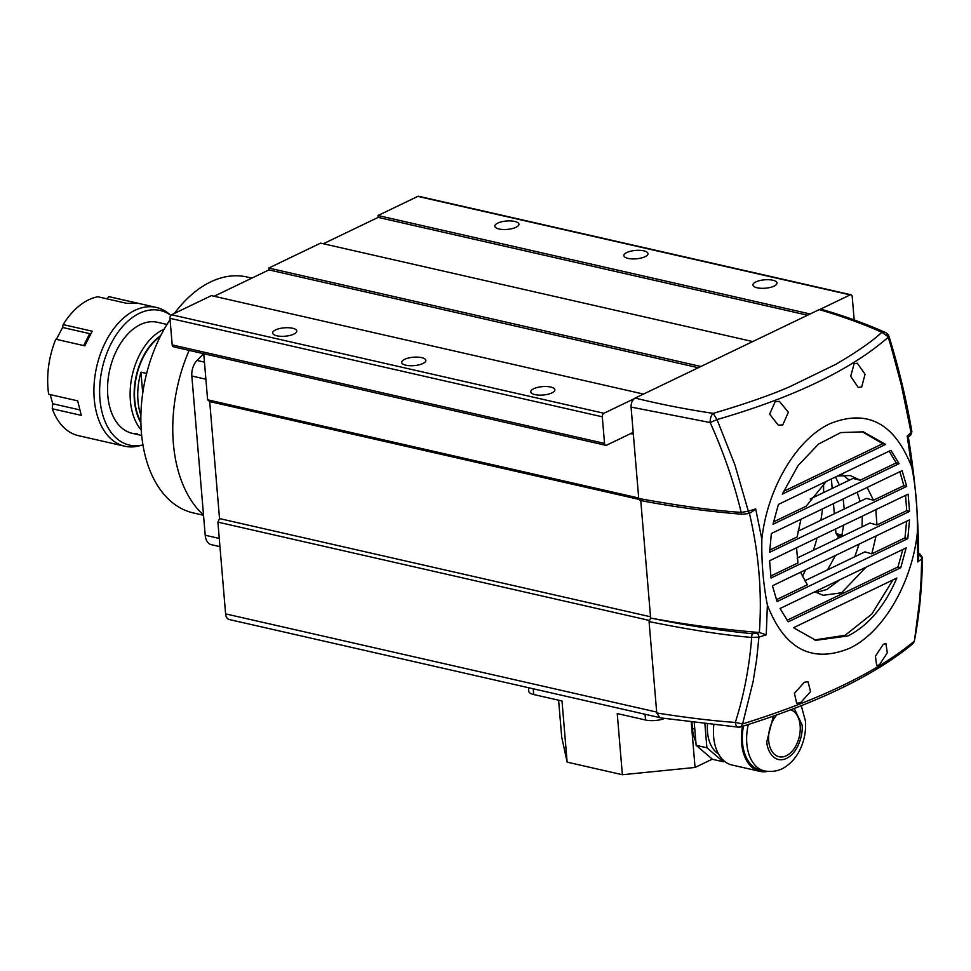 <?xml version="1.0" encoding="UTF-8"?>
<svg xmlns="http://www.w3.org/2000/svg" width="971" height="971" viewBox="0 0 971 971"><rect width="100%" height="100%" fill="white"/><g stroke="black" fill="none" stroke-linecap="round" stroke-linejoin="round"><path stroke-width="1.46" d="M497.735 223.124A12.101 4.212 -4.8 0 0 494.822 226.219A12.101 4.212 -4.8 0 0 502.844 229.484A12.101 4.212 -4.8 0 0 516.014 227.287A12.101 4.212 -4.8 0 0 518.927 224.192A12.101 4.212 -4.8 0 0 510.904 220.927A12.101 4.212 -4.8 0 0 497.735 223.124M626.793 252.533A12.101 4.212 -4.8 0 0 623.868 255.628A12.101 4.212 -4.8 0 0 631.903 258.893A12.101 4.212 -4.8 0 0 645.072 256.696A12.101 4.212 -4.8 0 0 647.985 253.601A12.101 4.212 -4.8 0 0 639.962 250.336A12.101 4.212 -4.8 0 0 626.793 252.533M755.839 281.93A12.101 4.212 -4.8 0 0 752.926 285.025A12.101 4.212 -4.8 0 0 760.948 288.29A12.101 4.212 -4.8 0 0 774.13 286.093A12.101 4.212 -4.8 0 0 777.043 282.998A12.101 4.212 -4.8 0 0 769.02 279.733A12.101 4.212 -4.8 0 0 755.839 281.93M275.57 329.934A12.101 4.212 -4.8 0 0 272.657 333.029A12.101 4.212 -4.8 0 0 280.68 336.294A12.101 4.212 -4.8 0 0 293.861 334.097A12.101 4.212 -4.8 0 0 296.774 331.002A12.101 4.212 -4.8 0 0 288.751 327.737A12.101 4.212 -4.8 0 0 275.57 329.934M404.628 359.343A12.101 4.212 -4.8 0 0 401.715 362.438A12.101 4.212 -4.8 0 0 409.738 365.703A12.101 4.212 -4.8 0 0 422.907 363.506A12.101 4.212 -4.8 0 0 425.832 360.411A12.101 4.212 -4.8 0 0 417.797 357.146A12.101 4.212 -4.8 0 0 404.628 359.343M533.686 388.74A12.101 4.212 -4.8 0 0 530.773 391.835A12.101 4.212 -4.8 0 0 538.796 395.1A12.101 4.212 -4.8 0 0 551.965 392.903A12.101 4.212 -4.8 0 0 554.878 389.808A12.101 4.212 -4.8 0 0 546.855 386.543A12.101 4.212 -4.8 0 0 533.686 388.74M823.542 483.473A126.679 80.059 -77.2 0 1 823.566 492.576M822.473 508.925A126.679 80.059 -77.2 0 1 820.883 520.25M817.072 537.91A126.679 80.059 -77.2 0 1 813.382 550.254M805.627 569.807A126.679 80.059 -77.2 0 1 802.337 576.556M658.993 717.435L229.253 619.534A8.545 5.401 -77.2 0 1 225.6 613.878L217.892 522.131L219.519 518.587L209.7 401.581L207.624 399.809L203.752 353.711M604.532 443.407L172.195 344.911A2.852 1.796 102.8 0 0 173.408 346.805L605.746 445.301A2.852 1.796 -77.2 0 1 604.532 443.407L602.299 416.814A2.852 1.796 -77.2 0 1 603.926 413.27L634.221 398.705M172.195 344.911L169.961 318.318L602.299 416.814M603.926 413.27L171.588 314.774A2.852 1.796 102.8 0 0 169.961 318.318M171.588 314.774L211.387 295.633L643.506 394.08M214.13 296.264L268.943 269.902L268.785 268.045L320.624 243.126L752.731 341.561M323.355 243.745L378.168 217.395L378.01 215.526L417.809 196.397L850.147 294.893A2.852 1.796 -77.2 0 1 851.009 294.771A2.852 1.796 -77.2 0 1 852.222 296.653L854.177 319.945M851.009 294.771L418.671 196.276A2.852 1.796 102.8 0 0 417.809 196.397M820.24 309.264L850.147 294.893M633.201 432.581A2.852 1.796 -77.2 0 0 632.522 432.714L606.608 445.179A2.852 1.796 -77.2 0 1 605.746 445.301M810.13 313.973L378.01 215.526M378.168 217.395L807.544 315.211M700.892 366.492L268.785 268.045M268.943 269.902L698.319 367.73M638.7 498.026L207.624 399.809M209.7 401.581L638.942 499.373M650.521 616.779L219.519 518.587M217.892 522.131L649.15 620.384M189.139 350.385A128.099 80.969 102.8 0 0 173.36 443.334A128.099 80.969 102.8 0 0 203.509 515.018M251.877 278.107L246.974 276.99A120.987 76.466 102.8 0 0 174.416 313.415M170.071 319.593A120.987 76.466 102.8 0 0 141.426 432.775A120.987 76.466 102.8 0 0 193.229 512.906L203.522 515.261M219.264 538.444L205.209 535.239A14.237 8.994 102.8 0 0 211.302 544.67L219.956 546.637M205.209 535.239L191.833 376.008L205.888 379.212M204.456 362.147L197.016 360.447A14.237 8.994 102.8 0 0 191.833 376.008M197.016 360.447L203.643 353.687M841.978 535.264L835.97 533.431L835.594 529.013M831.394 478.946L832.183 488.425M833.47 503.633L834.32 513.793M837.985 535.264L835.97 533.431M838.022 535.591L838.24 538.298M827.583 569.819L835.461 555.473M841.663 536.66L843.641 525.141M844.212 509.035L843.156 498.985M839.357 484.978L835.461 476.992M816.041 592.504L826.928 589.458L840.097 579.638M854.783 556.747L859.117 544.1M862.066 526.852L862.248 516.196M860.16 501.376L857.102 492.273M849.297 480.196L842.804 475.025M837.657 475.936L850.378 475.572L860.209 480.22L852.975 478.436L810.166 499.009M867.152 487.442L873.487 500.223L866.411 498.366L797.992 531.258M875.83 509.666L876.947 524.959L869.955 523.053L797.167 558.046M876.06 535.943L871.8 553.834L864.943 551.868L804.643 580.852M866.023 567.173L841.554 592.796L823.105 595.296L814.851 591.776M826.285 481.398L806.173 506.194L773.511 521.9M899.085 463.665L773.001 524.279L778.402 504.422L890.893 450.338L899.085 463.665L896.197 462.912L860.209 480.22M739.501 726.733A7.222 3.459 -85.5 0 1 738.178 727.145L660.013 717.812L656.748 712.993L649.077 621.598L650.631 618.054L653.058 618.491C686.376 624.656 721.817 629.329 759.346 632.534L766.253 634.791L767.369 605.03C763.279 584.166 761.434 562.221 761.847 539.221C767.284 488.413 796.511 439.062 830.059 423.659C867.394 408.706 894.643 423.198 911.781 467.124C915.884 487.964 917.729 509.909 917.316 532.945L917.753 561.954L918.554 558.92C918.724 519.995 915.313 479.334 908.322 436.938L910.422 435.372A2.889 2.403 -128.4 0 0 911.162 432.981L901.331 385.014L890.844 345.785L888.004 336.694L881.874 332.264C863.098 323.901 842.221 316.34 819.245 309.591L821.587 309.336C844.867 316.17 866.071 323.853 885.188 332.373L886.669 333.259L888.004 336.694M767.369 605.03C784.507 648.968 811.744 663.448 849.091 648.494C882.651 633.104 911.866 583.741 917.316 532.945M909.572 511.414L771.035 578.024L769.59 560.74L908.116 494.142L909.572 511.414L906.732 510.649L876.947 524.959M896.864 578.036C884.69 606.244 868.39 625.555 847.962 635.944L815.834 640.314L793.501 627.727L896.864 578.036M780.065 608.501L906.161 547.875L900.748 567.744L788.258 621.828L780.065 608.501M772.443 585.768L909.524 519.861L907.8 538.662L777.067 601.522L772.443 585.768M906.72 486.386L769.627 552.305L771.35 533.504L902.095 470.644L906.72 486.386L903.855 485.634L873.487 500.223M885.649 444.427L782.286 494.13L798.138 465.497L818.602 444.026L840.825 432.568L863.328 431.84L885.649 444.427L882.724 443.698L861.908 431.549M814.402 639.962L845.122 635.301L871.873 614.012L892.944 579.918M911.781 467.124L907.181 436.064L911.903 431.84L910.422 435.372M640.739 500.32L638.736 498.475L631.065 407.08L710.153 422.543L717.047 419.557L734.95 465.012L748.338 511.256L755.681 508.901L761.847 539.221M861.69 386.956L858.255 387.465L850.693 376.299L854.116 363.737L857.296 363.203L865.064 374.211L861.69 386.956M782.772 424.897L778.257 425.14L769.615 414.119L775.198 401.691L779.397 401.351L788.367 412.25L782.772 424.897M631.065 407.08C630.992 402.856 632.376 399.858 635.192 398.074C660.231 404.239 686.218 409.337 713.187 413.367C744.49 404.191 770.052 395.294 789.86 386.676L835.752 364.356C857.029 351.903 872.407 341.209 881.874 332.264A7.222 5.45 -66 0 1 885.188 332.373M638.736 498.475C679.263 505.867 713.406 510.503 741.189 512.385C733.809 481.932 723.456 451.976 710.153 422.543A7.222 3.289 -81.5 0 1 710.893 417.093A7.222 3.289 -81.5 0 1 713.187 413.367L717.047 419.557C793.647 397.382 850.717 369.951 888.247 337.24L888.016 337.034M635.192 398.074L819.245 309.591M907.521 436.865L907.181 436.064M656.748 712.993C687.82 717.848 714.013 720.98 735.338 722.412C743.895 695.418 749.345 667.101 751.688 637.449C723.723 635.083 689.519 629.791 649.077 621.598M650.631 618.054L640.763 500.55M759.346 632.534C762.199 593.099 758.849 553.191 749.296 512.809M740.873 726.842C816.805 703.235 873.876 675.743 912.06 644.38L913.808 641.6C876.121 672.636 819.051 700.079 742.609 723.917L740.873 726.842A7.222 7.222 0 0 1 738.178 727.145L738.178 727.145A7.222 3.459 -85.5 0 1 736.868 726.466A7.222 3.459 -85.5 0 1 735.338 722.412L742.609 723.917L753.132 681.521L756.64 659.527L758.909 637.11L751.688 637.449A2.889 1.226 95.7 0 1 752.719 633.747C717.144 630.167 683.924 625.081 653.058 618.491M912.06 644.38A7.222 7.222 0 0 0 914.524 640.217L919.501 601.522L921.042 580.488L921.734 558.835L917.753 561.954M914.524 640.217C919.476 614.34 922.122 586.787 922.45 557.56L921.734 558.835A2.889 2.403 51.2 0 0 918.918 555.521L918.554 555.813M640.01 500.405C671.592 506.595 705.65 511.219 742.184 514.266L742.184 514.266A2.889 1.238 -85.2 0 1 741.189 512.385L748.338 511.256A2.889 1.457 72.5 0 1 747.634 513.683L750.959 512.615L755.681 508.901M800.48 702.822L796.669 703.222L794.412 693.306L804.376 682.225L808.03 681.763L810.554 691.619L800.48 702.822M879.41 664.88L876.655 665.548L875.429 656.25L883.294 644.283L885.94 643.615L887.288 652.803L879.41 664.88M896.197 462.912L889.169 451.163M796.523 547.802L797.968 562.937L770.756 576.021M906.732 510.649L905.542 495.38M900.748 567.744L897.969 566.943L902.836 549.477M897.969 566.943L787.08 620.263M907.8 538.662L904.984 537.873L906.611 521.269M904.984 537.873L871.8 553.834M800.553 572.259L807.362 584.809L776.387 599.702M800.941 519.279L797.155 536.927L769.712 550.12M903.855 485.634L899.886 471.7M882.724 443.698L783.439 491.435M141.22 429.983A56.937 35.988 -77.2 0 1 130.381 400.744A56.937 35.988 -77.2 0 1 164.172 329.193M140.892 422.798A54.085 34.179 -77.2 0 1 134.386 400.343A54.085 34.179 -77.2 0 1 160.773 335.541M160.336 336.415A53.514 33.827 102.8 0 0 134.751 400.173A53.514 33.827 102.8 0 0 140.88 421.827M140.892 415.285A53.514 33.827 -77.2 0 1 137.979 400.902A53.514 33.827 -77.2 0 1 140.965 372.16L146.633 373.459M142.725 393.182L140.965 372.16M156.331 307.431L110.087 296.895A71.162 44.982 102.8 0 0 108.776 296.628L137.797 303.243L126.825 303.353L97.804 296.75A71.162 44.982 102.8 0 0 63.151 324.593L92.184 331.208L84.805 345.834L55.784 339.219A71.162 44.982 102.8 0 0 48.55 366.771A71.162 44.982 102.8 0 0 48.659 394.25L77.68 400.853L81.285 415.37L52.252 408.755A71.162 44.982 102.8 0 0 78.469 435.676L124.713 446.211A71.162 44.982 -77.2 0 1 95.607 372.051A71.162 44.982 -77.2 0 1 149.595 306.715A71.162 44.982 -77.2 0 1 156.331 307.431A71.162 44.982 -77.2 0 1 168.99 313.815L170.86 315.369A69.038 43.634 -77.2 0 0 153.624 309.798A69.038 43.634 -77.2 0 0 100.474 378.277A69.038 43.634 -77.2 0 0 136.013 445.798A69.038 43.634 -77.2 0 0 142.931 444.924L138.877 445.944A71.162 44.982 -77.2 0 1 131.437 446.927A71.162 44.982 -77.2 0 1 124.713 446.211M52.252 408.755L52.725 403.73L50.164 394.59M137.554 433.879A56.937 35.988 -77.2 0 1 132.177 433.309A56.937 35.988 -77.2 0 1 108.886 373.993A56.937 35.988 -77.2 0 1 152.083 321.717A56.937 35.988 -77.2 0 1 157.472 322.287L166.963 324.448M56.391 339.352L62.593 327.47L63.151 324.593M106.992 298.837L108.776 296.628M52.725 403.73L79.549 409.847M83.676 345.579L89.696 333.636A8.545 2.415 -153.2 0 0 90.643 333.818M89.696 333.636L62.593 327.47M712.338 759.152L695.054 767.454L622.375 774.724L567.137 762.138L561.699 737.074L558.604 700.2M567.137 762.138L562.003 700.977L533.698 694.532L533.213 688.779M645.06 714.268L645.545 720.009L617.24 713.564L622.375 774.724M691.267 722.363L695.054 767.454M691.935 722.448L692.444 728.602A35.587 22.491 102.8 0 0 695.843 741.698M645.545 720.009A14.237 4.952 -4.8 0 0 664.382 718.528M528.467 687.699L528.77 691.267A14.237 4.952 -4.8 0 0 533.698 694.532M790.673 709.801A24.202 15.293 -77.2 0 1 800.153 725.592A24.202 15.293 -77.2 0 1 779.045 756.749A24.202 15.293 -77.2 0 1 768.68 740.715A24.202 15.293 -77.2 0 1 776.909 714.862M743.483 726.029A41.28 26.083 102.8 0 0 742.512 742.633A41.28 26.083 102.8 0 0 760.196 769.967L764.493 770.95A41.28 26.083 102.8 0 1 746.82 743.604A41.28 26.083 102.8 0 1 748.313 724.512M742.512 726.332A42.7 26.994 102.8 0 0 741.589 743.07A42.7 26.994 102.8 0 0 759.88 771.362A42.7 26.994 102.8 0 0 767.345 771.423M713.806 724.949A42.7 26.994 102.8 0 0 713.624 736.698A42.7 26.994 102.8 0 0 731.916 764.99L759.88 771.362M718.443 753.86A35.587 22.491 -77.2 0 1 707.507 732.025A35.587 22.491 -77.2 0 1 707.471 724.269M694.253 722.74L696.146 745.34L712.556 759.334L723.31 761.774L724.427 761.24M696.146 745.34L706.9 747.791L723.31 761.774M704.897 723.99L706.9 747.791M630.689 433.6L633.347 434.207M656.675 712.083L225.6 613.878M918.554 553.98L918.602 553.992A2.889 2.282 -65.2 0 1 920.023 554.065L918.554 553.397M918.918 555.521L918.602 553.992M752.719 633.747L759.577 632.558M766.253 634.791L758.909 637.11A2.889 1.469 -107.3 0 0 757.064 633.335M77.886 402.091L77.571 400.829M694.787 729.136L692.444 728.602M794.217 708.454L802.01 724.694C803.333 731.746 799.521 751.809 786.534 758.412C773.486 764.335 766.738 749.333 766.835 741.613L773.353 716.125M837.136 535.324L841.626 536.684M911.903 431.84C906.453 400.04 898.867 368.373 889.145 336.828A7.222 7.222 0 0 0 886.669 333.259M922.45 557.56L920.023 554.065M742.184 514.266L747.634 513.683M132.177 433.309L141.669 435.469M764.493 770.95C776.606 772.965 783.658 767.976 784.884 767.187C791.401 762.975 796.487 757.028 800.153 749.345C804.401 740.303 806.161 730.872 805.432 721.052L801.281 705.686"/></g></svg>
